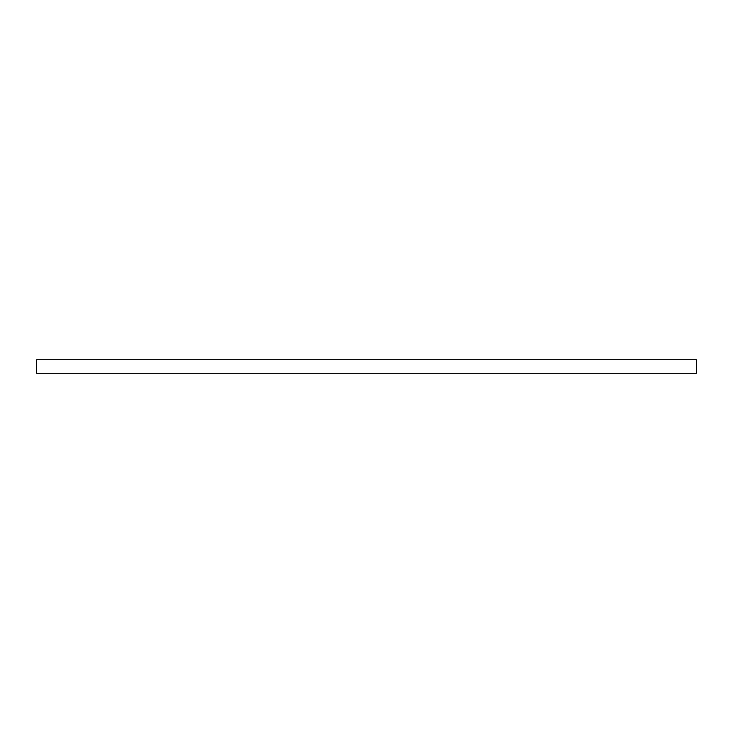 <?xml version="1.0" encoding="UTF-8"?>
<svg xmlns="http://www.w3.org/2000/svg" width="733" height="733" viewBox="0 0 733 733"><rect width="100%" height="100%" fill="white"/><g stroke="black" fill="none" stroke-linecap="round" stroke-linejoin="round"><path stroke-width="1.1" d="M36.65 359.738L36.65 373.262L696.35 373.262L696.35 359.738L36.65 359.738"/></g></svg>
